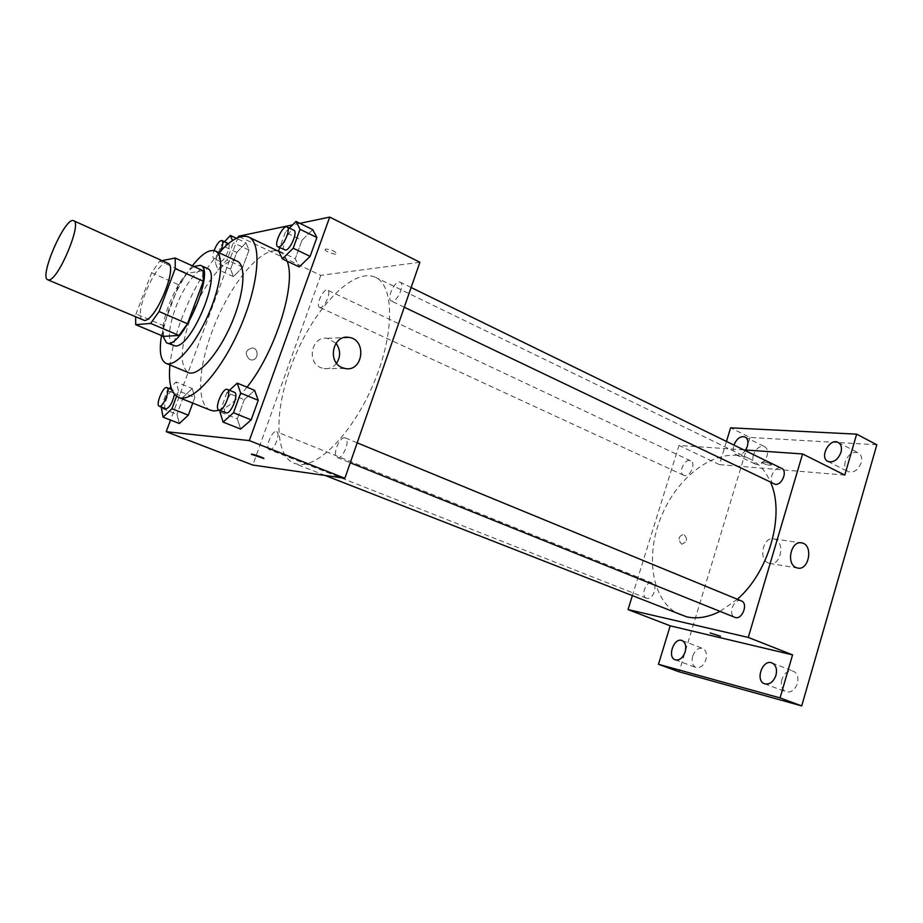 <?xml version="1.0" encoding="UTF-8"?>
<svg xmlns="http://www.w3.org/2000/svg" width="923" height="923" viewBox="0 0 923 923"><rect width="100%" height="100%" fill="white"/><g stroke="black" fill="none" stroke-linecap="round" stroke-linejoin="round"><path stroke-width="0.69" stroke-dasharray="4.62 3.46" d="M142.984 320.235C131.747 316.797 157.764 257.367 167.928 263.297M161.987 260.621L159.748 261.059L151.626 272.758L136.05 313.958L135.646 317.12M151.626 272.758L178.831 284.861L163.556 325.669L136.05 313.958M163.452 336.387L163.556 325.669M178.831 284.861L187.023 273.346L159.748 261.059M203.072 270.693L187.023 273.346M193.911 266.528C184.681 273.312 176.258 286.303 168.644 305.513C163.959 318.262 162.021 328.461 162.817 336.122M173.374 345.652C167.582 341.245 168.251 328.83 175.37 308.432C183.769 285.345 200.049 264.532 207.202 268.397M192.319 265.812C183.216 277.754 175.439 292.187 168.978 309.124L161.525 335.58M237.153 261.151C226.227 255.302 202.391 285.253 190.415 318.412C180.193 347.89 179.512 365.946 188.361 372.58M219.097 252.764C204.329 270.012 191.776 292.164 181.462 319.208C175.255 335.937 171.424 351.202 169.947 365M210.559 410.216C196.507 405.024 197.834 369.488 211.794 332.303C228.523 285.472 263.124 243.061 279.877 251.944C283.061 253.467 285.472 256.548 287.122 261.186M247.006 387.187C236.888 400.017 227.75 407.701 219.605 410.262M245.945 242.818L236.75 252.383L230.554 269.147L233.473 276.658L242.749 267.185L249.037 250.11L245.945 242.818L236.75 252.383L230.554 269.147L233.473 276.658L242.749 267.185L249.037 250.11L245.945 242.818L236.392 238.296M289.43 228.119L285.357 232.25L301.948 240.303L312.701 229.642L301.948 240.303L295.268 258.752L299.237 266.92L295.268 258.752L278.596 250.802M299.906 223.343L292.637 224.877M237.984 237.569L170.524 420.069M176.547 396.313L178.531 390.925L194.822 397.49L192.769 403.097L194.822 397.49L192.261 388.502L183.365 396.982L176.962 414.323L179.35 423.519L176.962 414.323L160.844 407.978M229.458 390.279L226.931 392.598L244.237 399.694L254.644 390.36L244.237 399.694L237.315 418.846L240.661 429.068L237.315 418.846L219.916 411.866M419.896 262.259L320.812 275.342L238.48 236.242M320.812 275.342L252.821 465.054M249.672 359.509L250.987 359.889C258.175 361.239 259.594 348.629 252.348 347.913C245.276 350.059 244.387 353.924 249.672 359.509L250.998 359.889C258.175 361.239 259.594 348.629 252.348 347.913C245.276 350.059 244.387 353.924 249.672 359.509M298.256 464.35L294.149 463.288C272.389 454.566 274.766 402.013 296.248 353.428C317.385 304.694 354.397 267.301 375.569 277.373C394.156 285.599 394.744 332.545 374.38 381.718C354.213 430.96 318.966 467.823 298.256 464.35M392.379 301.186L391.283 301.013C385.964 298.994 395.332 279.3 400.236 282.207C404.966 283.88 397.79 301.221 392.379 301.186M320.466 307.497L319.658 307.371C315.216 305.79 323.488 287.78 327.561 290.168C331.565 291.483 324.988 307.555 320.466 307.497M269.689 449.686L269.308 449.593C264.636 448.22 272.239 429.541 276.565 431.756C281.019 432.991 274.223 450.712 269.689 449.686M344.706 437.802C339.191 436.798 331.945 455.95 337.253 457.543C342.479 460.219 350.925 439.66 345.306 437.94L344.706 437.802M325.657 249.002L325.046 249.741C325.807 252.06 338.326 255.971 336.999 253.479C334.161 250.883 330.376 249.383 325.657 249.002M251.483 454.22C251.333 453.47 262.778 457.323 263.782 458.362L263.886 458.535M325.657 249.014L325.046 249.752C325.807 252.071 338.314 255.971 336.999 253.49C334.161 250.883 330.376 249.395 325.657 249.014M336.56 363.235C333.238 367.446 329.038 369.235 323.973 368.612L320.846 367.7C305.963 362.081 311.951 335.337 327.377 338.326L335.972 343.252M681.174 615.168C651.534 603.48 644.058 555.104 662.449 513.799C680.332 472.276 720.955 444.967 749.638 458.812C758.821 463.311 765.825 471.18 770.624 482.406M737.339 599.258L720.032 611.384M741.354 600.908L740.569 600.677C733.439 598.796 727.866 614.995 734.858 617.337M684.843 475.622L683.77 475.333C677.713 472.945 684.912 457.716 690.635 460.819C696.069 462.885 690.704 476.603 684.843 475.622M646.954 598.346L646.446 598.196C640.089 596.085 646.273 580.152 652.33 582.99C658.341 584.94 653.034 600.1 646.954 598.346M773.843 483.94C766.794 481.01 774.951 464.661 781.631 468.365M743.776 449.882L679.005 445.417L632.267 595.981M726.459 441.436L719.386 464.604L679.005 445.417M876.85 444.771L750.03 437.444L730.612 427.822M750.03 437.444L679.12 671.817M681.37 543.959L681.901 544.132C687.335 541.905 687.935 538.64 683.701 534.313C678.532 536.136 677.759 539.344 681.37 543.959L681.901 544.132C687.347 541.905 687.947 538.64 683.701 534.325C678.543 536.136 677.759 539.344 681.37 543.959M844.776 475.068L719.386 464.604M762.963 461.869L761.475 462.273C765.386 464.65 768.778 465.538 771.64 464.95C770.082 463.565 767.198 462.538 762.963 461.869L761.475 462.273C765.386 464.65 768.778 465.538 771.64 464.961C770.082 463.565 767.186 462.538 762.963 461.869M710.156 632.947L720.471 636.235M768.328 563.018C757.945 559.188 763.356 535.986 773.924 538.94C785.611 540.832 781.054 566.607 769.574 563.422L768.328 563.018M745.669 450.02C742.6 454.335 739.415 455.916 736.116 454.762C733.312 453.02 732.574 449.789 733.912 445.071M845.249 461.638C844.095 466.392 845.053 469.726 848.156 471.63C853.775 473.13 858.125 470.176 861.194 462.792C862.336 458.062 861.378 454.739 858.332 452.847C852.679 451.324 848.318 454.254 845.249 461.638M781.908 679.443C780.546 685.535 781.919 689.654 786.038 691.8C791.103 692.861 794.899 690.092 797.426 683.493C798.753 677.413 797.391 673.317 793.342 671.183C788.242 670.086 784.423 672.844 781.908 679.443M692.677 656.207C691.339 661.849 692.423 665.61 695.954 667.479C700.269 668.333 703.603 665.714 705.933 659.657C707.249 654.026 706.176 650.277 702.691 648.419C698.342 647.554 695.007 650.15 692.677 656.207M753.364 454.947C752.21 459.481 753.006 462.596 755.752 464.269C760.517 465.423 764.267 462.642 767.036 455.95C768.178 451.428 767.382 448.336 764.671 446.663C759.894 445.497 756.122 448.255 753.364 454.947M226.931 392.598L220.389 410.573M225.962 412.812C221.012 411.358 229.931 389.921 234.465 392.333M244.237 399.694L237.315 418.846M285.357 232.25L279.738 247.676M284.63 250.018C279.981 248.345 289.66 227.693 293.883 230.3M301.948 240.303L295.268 258.752M178.531 390.925L176.12 381.96L170.905 387.037M169.313 388.595L167.317 390.544L161.202 406.997M165.805 408.808C161.744 407.689 169.751 388.271 173.455 390.256L174.424 394.317M194.822 397.49L192.261 388.502L176.12 381.96M192.261 388.502L183.365 396.982L167.317 390.544M183.365 396.982L176.962 414.323M224.508 241.734L221.301 245.149L215.036 262.005L217.805 269.493L227.012 259.894L233.369 242.714L232.492 240.568M228.431 243.614C231.465 245.345 224.647 261.267 220.77 261.486L220.066 261.417C216.201 260.136 224.751 241.353 228.235 243.487M236.75 252.383L221.301 245.149M230.554 269.147L215.036 262.005M233.473 276.658L217.805 269.493M242.749 267.185L227.012 259.894M249.037 250.11L233.369 242.714M220.493 251.218C218.347 255.533 216.34 257.99 214.459 258.578L213.755 258.509C212.509 257.586 212.602 254.944 214.067 250.583M279.877 251.944L278.908 251.483M323.973 368.612L345.283 368.554M327.377 338.326L344.141 337.576M749.638 458.812L375.569 277.373M325.115 475.437L294.149 463.288M337.253 457.543L350.255 462.769M345.306 437.94L357.178 442.832M690.635 460.819L327.561 290.168M683.77 475.333L319.658 307.371M652.33 582.99L276.565 431.756M646.446 598.196L269.308 449.593M411.116 287.514L400.236 282.207M404.274 307.221L391.283 301.013M769.574 563.422L797.426 568.003M773.924 538.94L800.922 542.793M736.116 454.762L755.752 464.269M745.092 436.971L764.671 446.663M675.209 659.818L695.954 667.479M682.051 640.574L702.691 648.419M764.579 683.77L786.038 691.8M771.986 662.933L793.342 671.183M827.919 461.442L848.156 471.63M838.176 442.44L858.332 452.847M173.455 390.256L171.736 389.564M220.066 261.417L213.755 258.509"/><path stroke-width="1.38" d="M49.023 279.9L47.811 279.807C38.57 277.258 65.521 215.705 73.667 220.77C82.366 222.535 58.634 279.554 49.023 279.9M73.667 220.77L167.928 263.297C178.404 265.951 155.814 321.008 144.438 320.443L47.811 279.807M175.22 258.036L203.072 270.693L203.314 281.238L187.496 323.765L159.091 311.524L175.22 268.593L175.22 258.036L161.987 260.621M187.496 323.765L178.97 335.441L163.452 336.387L135.716 324.688L135.646 317.12M135.716 324.688L150.634 323.408L159.091 311.524M178.97 335.441L150.634 323.408M162.817 336.122L166.475 342.756C180.839 351.536 216.593 269.885 200.395 265.293L193.911 266.528M200.395 265.293L207.202 268.397C222.512 272.423 191.73 347.602 175.358 345.987L166.475 342.756M203.314 281.238L175.22 268.593M161.525 335.58C158.952 351.155 160.464 360.431 166.094 363.408C175.174 367.608 194.949 345.387 208.24 314.881C221.647 284.434 224.566 254.84 215.313 250.998C209.463 248.91 201.802 253.848 192.319 265.812M166.094 363.408L188.361 372.58C197.799 376.919 217.782 355.055 230.935 324.827C244.226 294.656 246.741 265.143 237.153 261.151L215.313 250.998M169.947 365C168.24 382.964 171.101 393.763 178.52 397.386C191.961 403.513 220.666 372.384 239.715 328.669C258.925 285.034 262.328 242.807 248.725 237.096C241.018 234.096 231.142 239.322 219.097 252.764M287.122 261.186C296.675 283.776 275.389 351.986 247.006 387.187M219.605 410.262L214.009 410.989L210.559 410.216L178.52 397.386M279.738 247.676L278.596 250.802L282.392 258.936L299.237 266.92L310.116 256.363L316.901 237.534L312.701 229.642L296.029 221.439L289.43 228.119M170.524 420.069L166.221 431.699L249.314 440.583L329.719 217.09L299.906 223.343M292.637 224.877L238.48 236.242L237.984 237.569M161.202 406.997L163.071 417.161L179.35 423.519L188.327 415.165L192.769 403.097L188.327 415.165L171.955 408.704L176.547 396.313M220.389 410.573L219.916 411.866L223.089 422.076L240.661 429.068L251.183 419.884L258.232 400.317L254.644 390.36L237.246 383.126L229.458 390.279M329.719 217.09L419.896 262.259L344.867 478.287L252.821 465.054L166.221 431.699M344.867 478.287L249.314 440.583M342.098 367.608C326.915 361.828 333.03 334.288 348.767 337.368C367.031 339.214 363.35 372.177 345.283 368.554L342.098 367.608M263.886 458.535L251.587 454.393C249.787 453.008 262.594 457.185 263.782 458.373L251.483 454.22M335.972 343.252C340.61 349.817 340.795 356.474 336.56 363.235M720.032 611.384C708.195 617.325 697.061 619.148 686.643 616.841L325.115 475.437M770.624 482.406C785.185 514.399 769.217 571.752 737.339 599.258M350.255 462.769L734.858 617.337C741.942 620.671 748.738 603.457 741.354 600.908L357.178 442.832M411.116 287.514L781.631 468.365C787.861 470.868 782.046 485.44 775.251 484.333L404.274 307.221M632.267 595.981L628.044 609.572L748.276 637.424L802.583 453.943L743.776 449.882M628.044 609.572L670.202 625.817L658.468 664.283L679.12 671.817L801.706 705.91L876.85 444.771L856.659 434.156L730.612 427.822L726.459 441.436M801.706 705.91L780.062 697.903L792.557 654.88L748.276 637.424M802.583 453.943L844.776 475.068L856.659 434.156M796.168 567.587C785.692 563.688 791.184 539.932 801.845 542.92C813.648 544.847 809.021 571.222 797.426 568.003L796.168 567.587M670.202 625.817L792.557 654.88M720.471 636.235L710.156 632.947M733.912 445.071C736.762 438.517 740.488 435.818 745.092 436.971C747.78 438.633 748.541 441.736 747.376 446.294L745.669 450.02M840.957 452.432C837.842 459.896 833.504 462.908 827.919 461.442C818.989 457.496 829.742 437.548 838.176 442.44C841.199 444.321 842.122 447.655 840.957 452.432M685.178 651.869C682.824 657.995 679.501 660.649 675.209 659.818C666.868 657.222 674.044 637.02 682.051 640.574C685.489 642.42 686.539 646.181 685.178 651.869M775.955 675.324C773.405 681.993 769.609 684.808 764.579 683.77C754.795 680.632 762.594 658.768 771.986 662.933C776.001 665.056 777.328 669.187 775.955 675.324M658.468 664.283L780.062 697.903M223.089 422.076L233.507 412.754L240.649 393.071L237.246 383.126M227.416 389.437L234.465 392.333C239.138 393.602 231.258 413.804 226.423 412.916L218.878 409.962C213.986 408.531 222.928 387.037 227.416 389.437C232.054 390.683 224.127 410.931 219.339 410.066L218.878 409.962M240.661 429.068L251.183 419.884L233.507 412.754M251.183 419.884L258.232 400.317L240.649 393.071M258.232 400.317L254.644 390.36M282.392 258.936L293.191 248.229L300.056 229.285L296.029 221.439M287.122 227L293.883 230.3C298.037 231.661 290.468 249.775 285.599 250.121L277.846 246.776C273.243 245.126 282.946 224.416 287.122 227C291.241 228.339 283.649 246.499 278.815 246.879L277.846 246.776M299.237 266.92L310.116 256.363L293.191 248.229M310.116 256.363L316.901 237.534L300.056 229.285M316.901 237.534L312.701 229.642M170.905 387.037L169.313 388.595M163.071 417.161L171.955 408.704M174.424 394.317C172.659 402.359 169.901 407.216 166.14 408.889L159.252 406.224C155.226 405.128 163.267 385.664 166.925 387.637C170.767 388.583 163.509 407.055 159.587 406.305L159.252 406.224M179.35 423.519L188.327 415.165M232.492 240.568L230.415 235.469L224.508 241.734M214.067 250.583C216.813 243.891 219.443 240.534 221.947 240.534L228.431 243.614M236.392 238.296L230.415 235.469M221.947 240.534C223.435 241.941 222.951 245.506 220.493 251.218M278.908 251.483L248.725 237.096M344.141 337.576L348.767 337.368M800.922 542.793L801.845 542.92M171.736 389.564L166.925 387.637"/></g></svg>
